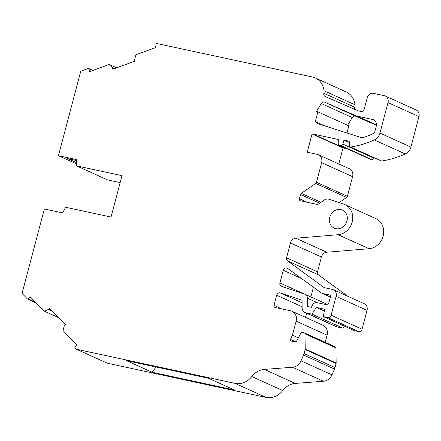 <?xml version="1.0" encoding="UTF-8"?>
<svg xmlns="http://www.w3.org/2000/svg" width="441" height="441" viewBox="0 0 441 441"><rect width="100%" height="100%" fill="white"/><g stroke="black" fill="none" stroke-linecap="round" stroke-linejoin="round"><path stroke-width="0.66" d="M335.844 228.686A9.917 8.748 -65.6 0 0 346.687 221.878A9.917 8.748 -65.6 0 0 342.453 210.098A9.917 8.748 -65.6 0 0 340.887 209.585A9.917 8.748 -65.6 0 0 330.044 216.393A9.917 8.748 -65.6 0 0 334.278 228.168A9.917 8.748 -65.6 0 0 335.844 228.686M324.802 125.906L315.309 121.606A7.21 6.361 -65.6 0 0 317.663 123.574A7.21 6.361 -65.6 0 0 318.264 123.805L360.683 137.41A6.009 5.303 -65.6 0 0 361.135 137.531A6.009 5.303 -65.6 0 0 363.781 137.371A92.924 81.971 -65.6 0 0 373.097 133.684A3.004 2.652 -65.6 0 0 374.844 131.55L376.212 126.358A6.009 5.303 -65.6 0 0 373.483 119.765A6.009 5.303 -65.6 0 0 372.535 119.45L357.133 116.132A8.418 7.425 114.4 0 1 355.898 115.74L324.73 102.224A3.004 2.652 -65.6 0 0 321.291 103.53L316.484 111.534L317.895 111.838L348.842 125.845L346.951 133.006M50.087 308.761L49.425 309.516L48.78 309.224A1.202 1.058 114.4 0 1 48.411 309.51L44.106 311.07L30.523 297.058A0.601 0.529 -65.6 0 0 29.756 297.113L28.185 298.899A0.601 0.529 114.4 0 1 27.419 298.954L22.05 293.419L44.365 208.957L62.605 212.887L65.604 207.259L111.049 217.044L121.986 175.656L76.541 165.871L107.494 179.878L120.15 182.602M114.473 68.598L112.323 67.622A1.202 1.058 114.4 0 1 112.505 68.03L112.775 69.215L134.935 61.134L134.665 59.948A1.202 1.058 114.4 0 1 134.648 59.485L135.905 54.767L155.028 47.793A0.601 0.529 -65.6 0 0 155.43 47.044L154.918 44.817A0.601 0.529 114.4 0 1 155.315 44.067L156.406 43.67A1.803 1.593 114.4 0 1 157.244 43.604L312.421 77.01A18.031 15.909 114.4 0 1 315.271 77.947A18.031 15.909 114.4 0 1 324.019 90.769A6.009 5.303 114.4 0 1 323.854 93.238A3.004 2.652 -65.6 0 0 325.215 96.535A3.004 2.652 -65.6 0 0 325.249 96.551L358.07 110.785A3.004 2.652 -65.6 0 0 358.511 110.923L360.887 111.435A3.004 2.652 114.4 0 0 364.255 109.103L367.314 97.527A5.408 4.774 114.4 0 1 373.378 93.327L384.32 95.68A6.009 5.303 114.4 0 1 385.269 95.995A6.009 5.303 114.4 0 1 387.997 102.588L379.944 133.072A9.619 8.484 114.4 0 1 374.299 139.935A99.539 87.803 114.4 0 1 350.612 147.024L349.57 146.798L349.685 141.318L343.958 140.084L342.889 144.135A1.803 1.593 114.4 0 1 340.865 145.536L339.399 145.221A1.803 1.593 114.4 0 1 338.23 143.612L338.319 139.483L313.071 134.047A6.009 5.303 -65.6 0 0 312.052 133.937L307.256 152.106A6.009 5.303 -65.6 0 0 307.267 152.112A6.009 5.303 -65.6 0 0 308.215 152.426L317.233 154.367A7.21 6.361 114.4 0 1 318.374 154.741A7.21 6.361 114.4 0 1 321.649 162.657L316.462 182.298A1.803 1.593 114.4 0 1 315.679 183.423L301.308 193.379A1.803 1.593 -65.6 0 0 300.525 194.509L299.406 198.737A1.803 1.593 -65.6 0 0 300.514 200.809L317.785 204.53L324.322 199.999A6.009 5.303 114.4 0 1 328.451 199.1A6.009 5.303 114.4 0 1 328.953 199.233L343.737 204.155A15.931 14.051 114.4 0 1 344.934 204.624A15.931 14.051 114.4 0 1 352.32 221.498A15.931 14.051 114.4 0 1 338.109 234.717L295.79 238.223A6.009 5.303 -65.6 0 0 290.481 242.98L286.562 257.814A3.004 2.652 -65.6 0 0 287.515 260.868L324.289 287.675L332.393 289.417A6.036 5.325 114.4 0 1 333.346 289.731A6.036 5.325 114.4 0 1 336.086 296.358L331.108 315.21A3.015 2.663 114.4 0 1 327.724 317.553L323.33 316.605L324.675 309.218L316.302 307.416L312.002 314.168L306.032 312.884A6.036 5.325 114.4 0 1 305.078 312.57A6.036 5.325 114.4 0 1 302.118 307.675L302.057 300.282L280.344 292.951A3.037 2.679 -65.6 0 0 280.079 292.879A3.037 2.679 -65.6 0 0 276.672 295.238L273.999 305.381A1.803 1.593 -65.6 0 0 275.101 307.454L290.597 310.789A9.018 7.955 114.4 0 1 292.019 311.258A9.018 7.955 114.4 0 1 296.115 321.153L292.416 335.166L290.459 339.394A1.202 1.058 -65.6 0 0 291.115 341.003L296.093 342.073L300.911 333.038A1.202 1.058 114.4 0 1 302.146 332.398L304.218 332.845A1.202 1.058 114.4 0 1 304.996 333.876L305.211 348.969A1.803 1.593 114.4 0 1 305.144 349.498L304.075 353.555A9.018 7.955 114.4 0 1 303.557 355.033L301.016 360.837A10.22 9.013 114.4 0 1 292.526 367.254L264.313 369.409A18.031 15.909 -65.6 0 0 251.8 376.537A18.031 15.909 114.4 0 1 235.081 383.389L76.491 349.244A1.803 1.593 114.4 0 1 75.775 348.842L75.003 348.048A0.601 0.529 114.4 0 1 75.02 347.216L76.591 345.435A0.601 0.529 -65.6 0 0 76.607 344.603L63.03 330.59L64.265 325.866A1.202 1.058 114.4 0 1 64.513 325.458L65.351 324.51L49.613 308.276L48.78 309.224M76.541 165.871L76.679 159.631L58.438 155.701L80.753 71.244L88.31 68.487A0.601 0.529 114.4 0 1 88.966 68.851L89.479 71.084A0.601 0.529 -65.6 0 0 90.135 71.448L109.258 64.474L112.323 67.622M113.309 69.017L113.15 68.322L112.505 68.03M76.657 160.546L67.506 158.573L76.613 162.696M76.585 163.914L58.438 155.701M315.271 77.947L346.218 91.96A18.031 15.909 114.4 0 1 354.972 104.776A6.009 5.303 114.4 0 1 354.801 107.246A3.004 2.652 -65.6 0 0 355.027 109.467M385.269 95.995L416.221 110.002A6.009 5.303 114.4 0 1 418.95 116.6L410.896 147.079A9.619 8.484 114.4 0 1 405.251 153.942A99.539 87.803 114.4 0 1 381.559 161.031L349.57 146.798M373.924 157.823L373.836 158.148A1.803 1.593 114.4 0 1 371.818 159.548L370.346 159.229A1.803 1.593 114.4 0 1 370.065 159.135L339.112 145.128M347.001 148.7L344.019 148.055A6.009 5.303 -65.6 0 0 343.004 147.95L338.771 163.975M318.374 154.741L349.327 168.749A7.21 6.361 114.4 0 1 352.602 176.665L347.414 196.306A1.803 1.593 114.4 0 1 346.632 197.436L339.14 202.623M344.934 204.624L375.886 218.631A15.931 14.051 114.4 0 1 383.273 235.505A15.931 14.051 114.4 0 1 369.062 248.724L326.742 252.23A6.009 5.303 -65.6 0 0 321.434 256.987L317.514 271.821A3.004 2.652 -65.6 0 0 318.468 274.875L347.855 296.302M333.346 289.731L364.294 303.744A6.036 5.325 114.4 0 1 367.039 310.365L362.055 329.218A3.015 2.663 114.4 0 1 358.671 331.56L354.277 330.612L323.33 316.605M344.278 326.086L342.949 328.176L336.985 326.891A6.036 5.325 114.4 0 1 336.031 326.577L305.078 312.57M306.572 313.242L305.486 317.349M292.019 311.258L322.972 325.265A9.018 7.955 114.4 0 1 327.068 335.16L325.182 342.31M335.171 346.852A1.202 1.058 114.4 0 1 335.948 347.883L336.163 362.982A1.803 1.593 114.4 0 1 336.097 363.505L335.022 367.562A9.018 7.955 114.4 0 1 334.51 369.045L331.968 374.85A10.22 9.013 114.4 0 1 323.479 381.261L295.266 383.416A18.031 15.909 -65.6 0 0 282.747 390.544A18.031 15.909 114.4 0 1 266.033 397.396L107.444 363.252A1.803 1.593 114.4 0 1 107.157 363.158L76.21 349.151M310.877 296.947L313.452 287.207M347.591 125.283L352.243 117.543A3.004 2.652 114.4 0 1 355.678 116.231L376.41 125.222M315.309 121.606L317.895 111.838M283.271 270.272L279.919 282.957A3.015 2.663 -65.6 0 0 281.292 286.27A3.015 2.663 -65.6 0 0 281.507 286.358L304.781 294.208A4.829 4.261 114.4 0 1 305.128 294.345A4.829 4.261 114.4 0 1 307.498 298.259L307.564 306.462L311.423 307.294L312.134 305.663A4.829 4.261 114.4 0 1 317.272 302.708L325.64 304.51A3.015 2.663 -65.6 0 0 329.025 302.168L330.546 296.396A1.207 1.064 -65.6 0 0 329.807 295.007L322.553 293.447A4.829 4.261 114.4 0 1 321.792 293.193A4.829 4.261 114.4 0 1 321.125 292.807L287.549 268.326A3.015 2.663 -65.6 0 0 287.13 268.084A3.015 2.663 -65.6 0 0 283.271 270.272L301.583 278.563M208.576 378.295L126.407 360.606L152.2 372.276L234.369 389.965L208.576 378.295M116.628 67.809L109.258 64.474M354.972 104.776L324.019 90.769M381.559 161.031L350.612 147.024M349.658 142.663L343.958 140.084M312.052 133.937L343.004 147.95M324.339 311.054L316.302 307.416M342.949 328.176L312.002 314.168M298.348 337.85L292.416 335.166M52.683 311.44L48.411 309.51M58.741 317.696L44.106 311.07M156.004 366.973L152.2 372.276M31.228 297.78L29.756 297.113M302.107 306.754L276.672 295.238M92.66 70.527L88.966 68.851M107.444 363.252L76.491 349.244M266.033 397.396L235.081 383.389M90.218 71.414L89.479 71.084M354.801 107.246L323.854 93.238M418.95 116.6L387.997 102.588M410.896 147.079L379.944 133.072M405.251 153.942L374.299 139.935M373.836 158.148L342.889 144.135M371.818 159.548L340.865 145.536M370.346 159.229L339.399 145.221M344.019 148.055L313.071 134.047M352.602 176.665L321.649 162.657M347.414 196.306L316.462 182.298M346.632 197.436L315.679 183.423M321.009 202.298L301.308 193.379M319.714 203.196L300.525 194.509M307.14 202.237L299.406 198.737M369.062 248.724L338.109 234.717M326.742 252.23L295.79 238.223M321.434 256.987L290.481 242.98M317.514 271.821L286.562 257.814M318.468 274.875L287.515 260.868M367.039 310.365L336.086 296.358M362.055 329.218L331.108 315.21M358.671 331.56L327.724 317.553M336.985 326.891L306.032 312.884M302.079 302.791L280.344 292.951M281.733 308.882L273.999 305.381M327.068 335.16L296.115 321.153M296.148 341.973L290.459 339.394M335.948 347.883L304.996 333.876M336.163 362.982L305.211 348.969M336.097 363.505L305.144 349.498M335.022 367.562L304.075 353.555M334.51 369.045L303.557 355.033M331.968 374.85L301.016 360.837M323.479 381.261L292.526 367.254M295.266 383.416L264.313 369.409M282.747 390.544L251.8 376.537M35.528 302.223L28.185 298.899M372.535 119.45L374.343 120.272M357.133 116.132L376.432 124.869M355.898 115.74L376.421 125.029M324.73 102.224L355.678 116.231M321.291 103.53L352.243 117.543M279.919 282.957L304.77 294.202M307.498 298.259L317.377 302.73M329.807 295.007L330.171 295.172M322.553 293.447L330.392 296.991M92.941 70.422L88.685 68.498M335.358 346.913L304.406 332.905M36.294 303.011L27.562 299.059M305.128 294.345L327.211 304.34M321.792 293.193L330.37 297.074"/></g></svg>
